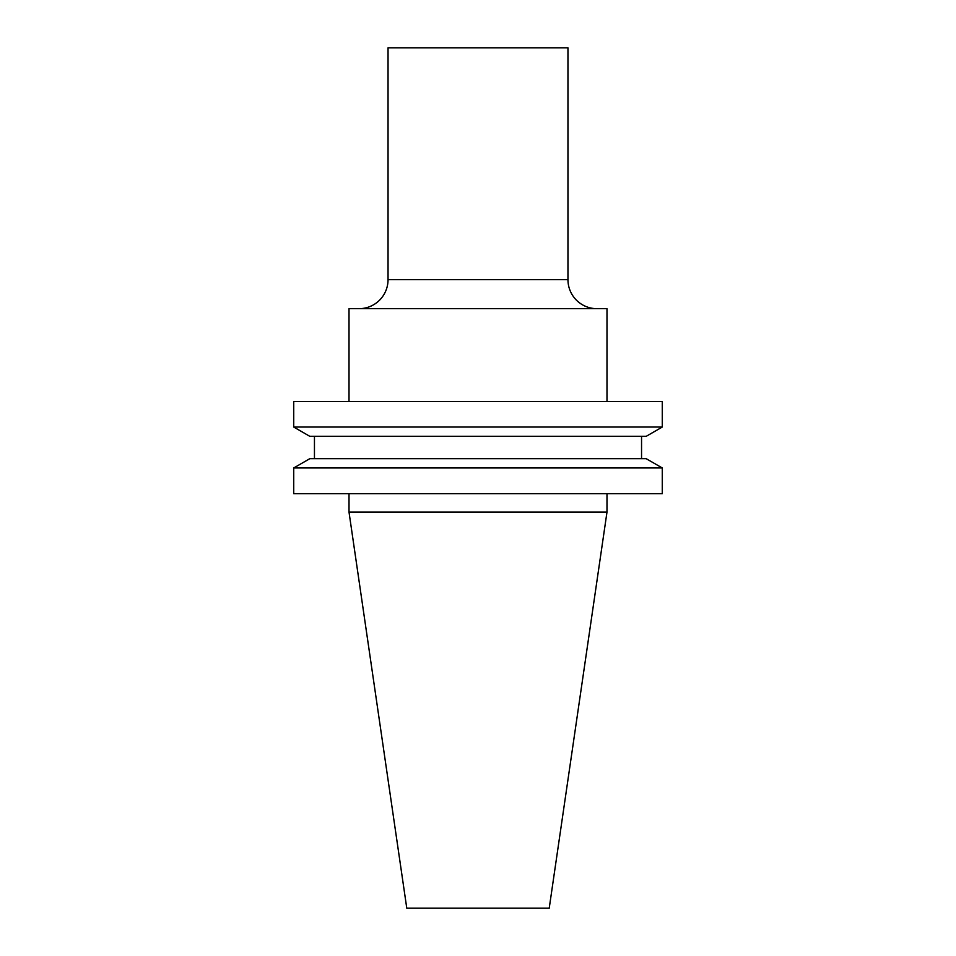 <?xml version="1.0" encoding="UTF-8"?>
<svg xmlns="http://www.w3.org/2000/svg" width="956" height="956" viewBox="0 0 956 956"><rect width="100%" height="100%" fill="white"/><g stroke="black" fill="none" stroke-linecap="round" stroke-linejoin="round"><path stroke-width="1.43" d="M596.974 308.68A29.015 29.015 0 0 1 567.96 279.654L388.04 279.654A29.015 29.015 0 0 1 359.026 308.68M567.96 279.654L567.96 47.8L388.04 47.8L388.04 279.654M349.012 493.666L349.012 512.093L606.988 512.093L606.988 493.666M662.269 467.962L293.731 467.962L293.731 493.666L662.269 493.666L662.269 467.962L646.184 458.677L309.816 458.677L293.731 467.962M314.452 436.33L314.452 458.677M641.548 436.33L641.548 458.677M646.184 436.33L309.816 436.33L293.731 427.045L662.269 427.045L646.184 436.33M662.269 427.045L662.269 401.532L293.731 401.532L293.731 427.045M606.988 401.532L606.988 308.68L349.012 308.68L349.012 401.532M606.988 512.093L549.222 908.2L406.778 908.2L349.012 512.093"/></g></svg>
